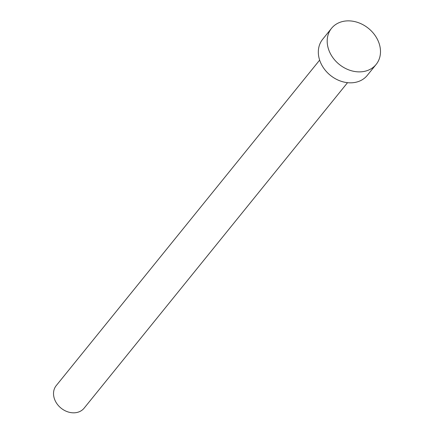 <?xml version="1.0" encoding="UTF-8"?>
<svg xmlns="http://www.w3.org/2000/svg" width="434" height="434" viewBox="0 0 434 434"><rect width="100%" height="100%" fill="white"/><g stroke="black" fill="none" stroke-linecap="round" stroke-linejoin="round"><path stroke-width="0.65" d="M347.531 82.677L84.125 408.166A17.935 14.49 -141 0 1 69.147 412.251A17.935 14.49 -141 0 1 55.216 400.783A17.935 14.49 -141 0 1 56.241 385.598L319.646 60.109M376.148 64.422L367.283 75.375A28.698 23.186 -141 0 1 343.31 81.912A28.698 23.186 -141 0 1 321.024 63.565A28.698 23.186 -141 0 1 322.668 39.272L331.533 28.319A28.698 23.186 -141 0 1 355.506 21.781A28.698 23.186 -141 0 1 377.792 40.129A28.698 23.186 -141 0 1 376.148 64.422A28.698 23.186 -141 0 1 352.175 70.959A28.698 23.186 -141 0 1 329.889 52.606A28.698 23.186 -141 0 1 331.533 28.319"/></g></svg>
